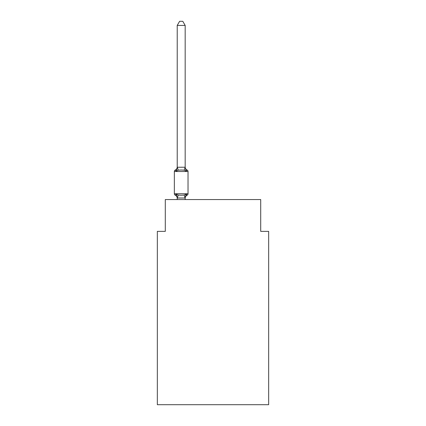 <?xml version="1.0" encoding="UTF-8"?>
<svg xmlns="http://www.w3.org/2000/svg" width="426" height="426" viewBox="0 0 426 426"><rect width="100%" height="100%" fill="white"/><g stroke="black" fill="none" stroke-linecap="round" stroke-linejoin="round"><path stroke-width="0.64" d="M268.657 404.7L268.657 231.366L260.707 231.366L260.707 199.565L165.293 199.565L165.293 231.366L157.343 231.366L157.343 404.7L268.657 404.7M177.221 198.335L177.221 198.335A3.499 3.499 0 0 0 175.251 195.188A1.592 1.592 0 0 1 174.356 193.761A1.592 1.592 0 0 0 175.251 195.188A1.592 1.592 0 0 1 174.356 193.761A1.592 1.592 0 0 0 175.251 195.188A1.592 1.592 0 0 1 174.356 193.761A1.592 1.592 0 0 0 175.251 195.188L176.226 194.07L175.251 195.188A1.592 1.592 0 0 1 174.356 193.761A1.592 1.592 0 0 0 175.251 195.188L176.226 194.07L175.251 195.188A1.592 1.592 0 0 1 174.356 193.761A1.592 1.592 0 0 0 175.251 195.188A1.592 1.592 0 0 1 174.356 193.761A1.592 1.592 0 0 0 175.251 195.188L176.226 194.07L175.251 195.188A1.592 1.592 0 0 1 174.356 193.761A1.592 1.592 0 0 0 175.251 195.188L176.226 194.07L175.251 195.188L176.226 194.07L175.251 195.188L176.226 194.07L178.212 195.092L181.194 195.252L184.181 195.092L186.167 194.07L187.142 195.188L186.684 194.97M185.172 199.565L185.172 197.866L186.167 194.07L187.142 195.188A1.592 1.592 0 0 0 188.031 193.761L188.031 171.497A1.592 1.592 0 0 0 187.142 170.065L186.167 171.183L187.142 170.065A1.592 1.592 0 0 1 188.031 171.497A1.592 1.592 0 0 0 187.142 170.065L186.167 171.183L187.142 170.065A1.592 1.592 0 0 1 188.031 171.497A1.592 1.592 0 0 0 187.142 170.065L186.167 171.183L187.142 170.065A1.592 1.592 0 0 1 188.031 171.497A1.592 1.592 0 0 0 187.142 170.065L186.167 171.183L184.181 170.16L181.194 170.001L178.212 170.16L176.226 171.183L175.251 170.065A3.499 3.499 0 0 0 177.221 166.917L177.221 167.391L177.221 166.917M185.172 25.432L177.221 25.432L179.607 21.3L182.786 21.3L185.172 25.432L185.172 167.391L186.167 171.183L187.142 170.065A3.499 3.499 0 0 1 185.172 166.917M185.172 198.01L177.221 198.01L176.758 195.742M185.172 167.248L184.181 170.16M177.221 25.432L177.221 167.391L176.226 171.183L175.251 170.065A1.592 1.592 0 0 0 174.356 171.497L174.356 193.761L188.031 193.761M185.172 198.335A3.499 3.499 0 0 1 187.142 195.188L186.647 194.938M177.221 167.248L185.108 167.226M177.221 199.565L177.221 198.01M176.226 194.07L177.221 197.866M185.172 197.866L185.544 195.992M188.031 171.497L174.356 171.497M178.212 195.092L177.285 198.026M184.181 195.092L185.108 198.026M177.285 167.226L178.212 170.16"/></g></svg>
